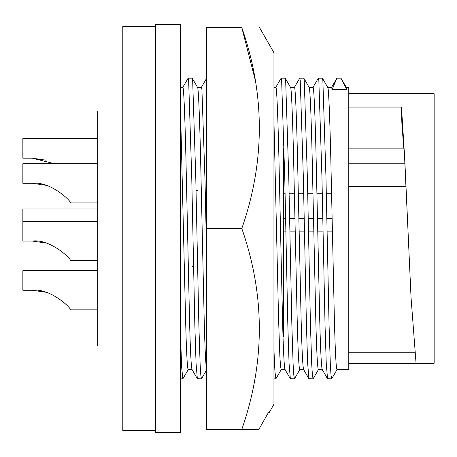 <?xml version="1.0" encoding="UTF-8"?>
<svg xmlns="http://www.w3.org/2000/svg" width="457" height="457" viewBox="0 0 457 457"><rect width="100%" height="100%" fill="white"/><g stroke="black" fill="none" stroke-linecap="round" stroke-linejoin="round"><path stroke-width="0.69" d="M255.389 80.603L241.81 27.62C265.157 27.62 265.157 27.62 241.81 27.62C265.157 27.62 265.157 27.62 241.81 27.62L206.655 27.62L206.655 228.5L241.81 228.5C265.163 295.302 265.163 362.258 241.81 429.38L258.862 429.38L268.562 412.305L269.35 412.305L273.949 404.268L273.949 52.732L259.587 27.62M269.247 412.305L268.562 412.305L258.862 429.38L206.655 429.38L206.655 228.5M241.81 27.62C265.163 94.422 265.163 161.378 241.81 228.5M192.077 369.616L188.193 369.616C187.273 368.348 186.405 351.542 185.582 319.209L180.538 109.777M192.129 369.616C191.209 368.348 190.34 351.542 189.518 319.209L186.416 180.235C185.336 126.486 183.834 85.27 182.829 87.384L180.538 87.384M206.793 369.616C205.873 368.348 205.004 351.542 204.182 319.209L201.08 180.235C200 126.486 198.498 85.27 197.493 87.384M206.655 256.851L205.016 180.235L201.92 89.526L201.428 87.384L197.544 87.384M197.573 190.552L196.019 190.552M285.077 369.616L281.192 369.616L280.535 366.257L279.85 356.14L278.581 319.209L273.949 120.882M285.128 369.616C284.208 368.348 283.34 351.542 282.517 319.209L279.416 180.235C278.336 126.486 276.833 85.27 275.828 87.384L273.949 87.384M303.677 369.616L299.792 369.616C298.872 368.348 298.004 351.542 297.181 319.209L294.079 180.235C293 126.486 291.497 85.27 290.492 87.384M303.728 369.616C302.808 368.348 301.94 351.542 301.117 319.209L298.015 180.235C296.936 126.486 295.433 85.27 294.428 87.384L290.543 87.384M322.276 369.616L318.392 369.616C317.472 368.348 316.604 351.542 315.781 319.209L312.679 180.235C311.6 126.486 310.097 85.27 309.092 87.384M322.328 369.616C321.408 368.348 320.54 351.542 319.717 319.209L316.615 180.235C315.536 126.486 314.033 85.27 313.028 87.384L309.143 87.384M346.343 87.384L348.777 87.384L348.777 369.616L336.992 369.616C336.072 368.348 335.204 351.542 334.381 319.209L331.279 180.235C330.2 126.486 328.697 85.27 327.692 87.384M346.783 89.526L340.973 78.17L336.946 78.17L332.119 89.526L346.783 89.526L346.292 87.384M332.119 89.526L331.628 87.384L327.743 87.384M283.489 317.638L283.489 300.18M283.489 280.358L283.489 183.303M283.489 173.392L283.489 168.102M283.489 148.279L283.489 336.82M97.678 270.687L22.85 270.687L22.85 290.269L32.276 290.269C49.682 287.87 70.612 307.327 70.561 309.857C70.635 307.395 49.784 287.881 32.276 290.269L45.591 292.189M97.678 163.715L22.85 163.715L22.85 183.303L32.276 183.303C49.682 180.903 70.612 200.36 70.561 202.885C70.635 200.429 49.784 180.915 32.276 183.303L45.591 185.216M45.591 160.11L32.276 158.191L54.434 163.715M97.678 208.912L22.85 208.912L22.85 241.056L32.276 241.056C49.682 238.657 70.612 258.108 70.561 260.639C70.635 258.182 49.784 238.668 32.276 241.056L45.591 242.97M122.79 110.988L97.678 110.988L97.678 346.012L122.79 346.012M155.431 26.363L122.79 26.363L122.79 430.637L155.431 430.637M155.431 228.5L155.431 432.391L180.538 432.391L180.538 24.609L155.431 24.609L155.431 228.5M97.678 138.608L22.85 138.608L22.85 158.191L32.276 158.191M348.777 107.069L401.509 107.069L401.852 123.042L403.754 148.148M401.509 107.475L404.771 159.447L411.043 297.553L416.053 363.275L434.15 363.275L434.15 93.725L348.777 93.725M403.885 148.479C404.148 147.651 404.468 152.564 404.851 163.212L407.907 228.5M348.777 123.042L401.852 123.042M348.777 186.582L405.793 186.582M348.777 363.275L416.053 363.275M336.946 78.17L331.519 87.476M337.095 369.53L331.673 378.83L331.017 375.26L330.331 364.486L329.063 325.133L325.961 177.082L322.859 80.449L322.374 78.17L318.346 78.17L312.919 87.476M331.668 378.83L327.549 378.744L326.252 363.338L325.036 325.133L321.939 177.082L318.837 80.449L318.346 78.17M318.495 369.53L313.074 378.83L312.417 375.26L311.731 364.486L310.463 325.133L307.361 177.082L304.259 80.449L303.774 78.17L299.746 78.17L294.319 87.476M313.068 378.83L308.949 378.744L307.652 363.338L306.436 325.133L303.339 177.082L300.238 80.449L299.746 78.17M299.895 369.53L294.474 378.83L293.817 375.26L293.131 364.486L291.863 325.133L288.761 177.082L285.659 80.449L285.174 78.17L281.146 78.17L275.72 87.476M294.468 378.83L290.349 378.744L289.053 363.338L287.836 325.133L284.74 177.082L281.638 80.449L281.146 78.17M281.295 369.53L275.874 378.83L274.92 371.455L273.949 349.868M206.655 78.244L201.32 87.476M206.895 369.53L201.474 378.83L200.817 375.26L200.132 364.486L198.864 325.133L195.762 177.082L192.66 80.449L192.174 78.17L188.147 78.17L182.72 87.476M201.468 378.83L197.35 378.744L196.053 363.338L194.836 325.133L191.74 177.082L188.638 80.449L188.147 78.17M191.991 266.448L193.54 266.448M188.295 369.53L182.874 378.83L181.692 367.696L180.538 336.221M348.777 163.212L404.851 163.212M332.787 250.967L327.435 250.967M323.413 250.967L318.123 250.967M314.188 250.967L308.835 250.967M304.813 250.967L299.524 250.967M295.588 250.967L290.235 250.967M286.213 250.967L283.489 250.967M331.548 193.214L326.269 193.214M322.248 193.214L316.884 193.214M312.948 193.214L307.67 193.214M303.648 193.214L298.284 193.214M294.348 193.214L289.07 193.214M285.048 193.214L283.489 193.214M70.561 309.857L97.678 309.857M70.561 202.885L97.678 202.885M70.561 260.639L97.678 260.639M22.85 221.468L97.678 221.468M332.353 231.145L327.029 231.145M323.002 231.145L317.689 231.145M313.753 231.145L308.429 231.145M304.402 231.145L299.089 231.145M295.153 231.145L289.829 231.145M285.802 231.145L283.489 231.145M332.079 218.589L326.772 218.589M322.751 218.589L317.415 218.589M313.479 218.589L308.172 218.589M304.151 218.589L298.815 218.589M294.879 218.589L289.572 218.589M285.551 218.589L283.489 218.589M348.777 148.148L403.959 148.148M348.777 352.793L414.63 352.793M342.356 80.472L346.395 87.47M327.795 87.47L322.471 78.25M322.219 369.524L327.549 378.744M309.195 87.47L303.871 78.25M303.619 369.524L308.949 378.744M290.595 87.47L285.271 78.25M285.019 369.524L290.349 378.744M275.868 378.83L273.949 378.83M197.595 87.47L192.266 78.25M182.874 378.83L180.538 378.83M197.35 378.744L192.02 369.524"/></g></svg>
